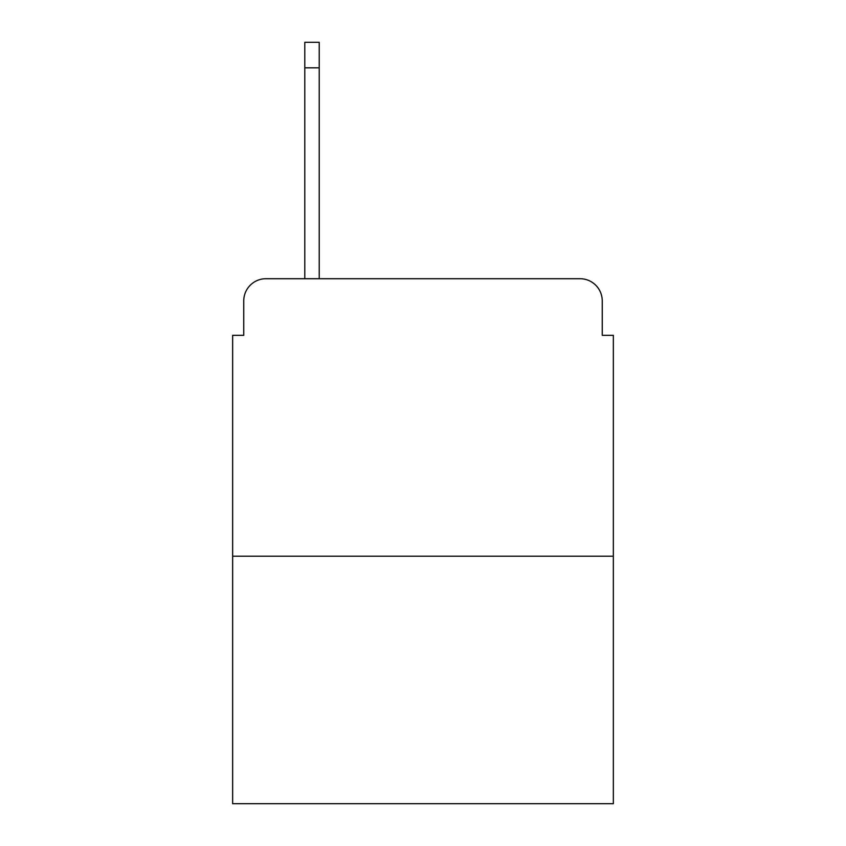 <?xml version="1.0" encoding="UTF-8"?>
<svg xmlns="http://www.w3.org/2000/svg" width="846" height="846" viewBox="0 0 846 846"><rect width="100%" height="100%" fill="white"/><g stroke="black" fill="none" stroke-linecap="round" stroke-linejoin="round"><path stroke-width="1.27" d="M243.754 300.912L243.754 335.312L243.754 300.912A22.197 22.197 0 0 1 265.951 278.715L304.793 278.715L304.793 42.3L319.228 42.3L319.228 278.715L336.422 278.715M613.35 556.192L232.65 556.192L232.65 803.7L613.35 803.7L613.35 335.312L602.246 335.312L602.246 300.912A22.197 22.197 0 0 0 580.049 278.715L265.951 278.715M232.65 556.192L232.65 335.312L243.754 335.312M509.578 278.715L580.049 278.715M602.246 335.312L602.246 300.912M304.793 67.828L319.228 67.828"/></g></svg>
